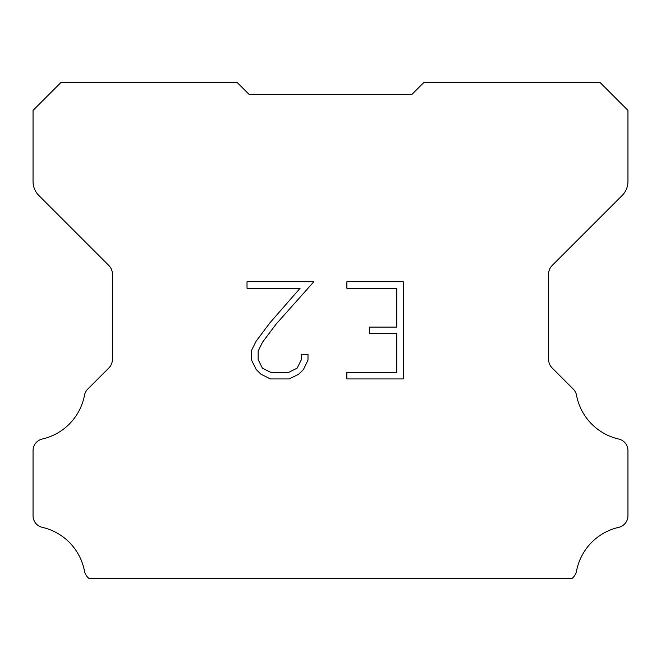 <?xml version="1.0" encoding="UTF-8"?>
<svg xmlns="http://www.w3.org/2000/svg" width="661" height="661" viewBox="0 0 661 661"><rect width="100%" height="100%" fill="white"/><g stroke="black" fill="none" stroke-linecap="round" stroke-linejoin="round"><path stroke-width="0.99" d="M396.782 372.457L396.782 333.59L369.582 333.59L369.582 327.112L396.782 327.112L396.782 288.246L346.868 288.246L346.868 281.768L403.26 281.768L403.26 378.935L346.868 378.935L346.868 372.457L396.782 372.457M308.001 354.296L308.001 360.121L303.382 369.606L298.574 374.324L289.088 378.935L270.423 378.935L260.996 374.25L256.187 369.507L251.511 360.022L251.511 350.404L256.187 341.109L269.919 322.832L300.094 288.246L247.016 288.246L247.016 281.768L313.818 281.768L275.992 324.262L262.516 342.224L258.154 351.082L258.154 359.617L262.392 368.16L270.993 372.457L288.576 372.457L297.12 368.144L301.424 359.617L301.424 354.296L308.001 354.296M241.265 86.591L249.197 94.523L411.803 94.523L423.701 82.625L600.188 82.625L627.95 110.387L627.95 181.494A19.83 19.83 0 0 1 622.141 195.516L552.117 265.54A11.898 11.898 0 0 0 548.63 273.951L548.63 359.526A11.898 11.898 0 0 0 552.117 367.946L573.236 389.065A11.898 11.898 0 0 1 576.516 395.261A55.524 55.524 0 0 0 618.704 439.028A11.898 11.898 0 0 1 627.95 450.62L627.95 515.762A11.898 11.898 0 0 1 618.704 527.354A55.524 55.524 0 0 0 576.516 571.121A11.898 11.898 0 0 1 573.236 577.317L572.178 578.375L88.822 578.375L87.764 577.317A11.898 11.898 0 0 1 84.484 571.121A55.524 55.524 0 0 0 42.296 527.354A11.898 11.898 0 0 1 33.05 515.762L33.05 450.62A11.898 11.898 0 0 1 42.296 439.028A55.524 55.524 0 0 0 84.484 395.261A11.898 11.898 0 0 1 87.764 389.065L108.883 367.946A11.898 11.898 0 0 0 112.37 359.526L112.37 273.951A11.898 11.898 0 0 0 108.883 265.54L38.859 195.516A19.83 19.83 0 0 1 33.05 181.494L33.05 110.387L60.812 82.625L237.299 82.625L249.197 94.523L411.803 94.523L419.735 86.591M249.197 94.523L411.803 94.523"/></g></svg>
